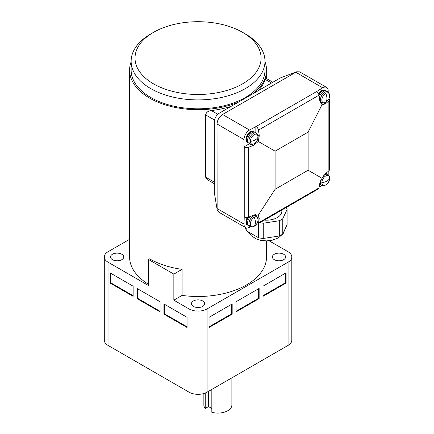 <?xml version="1.0" encoding="UTF-8"?>
<svg xmlns="http://www.w3.org/2000/svg" width="434" height="434" viewBox="0 0 434 434"><rect width="100%" height="100%" fill="white"/><g stroke="black" fill="none" stroke-linecap="round" stroke-linejoin="round"><path stroke-width="0.65" d="M254.237 226.233A5.517 3.184 -60 0 1 250.337 223.982A5.517 3.184 -60 0 1 254.237 217.222A5.517 3.184 -60 0 1 258.138 219.474A5.517 3.184 -60 0 1 254.237 226.233A10.118 5.843 60 0 0 254.237 217.222M325.771 184.933A5.517 3.184 -60 0 1 321.865 182.681A5.517 3.184 -60 0 1 325.771 175.922A5.517 3.184 -60 0 1 329.672 178.179A5.517 3.184 -60 0 1 325.771 184.933M325.771 102.337A5.517 3.184 -60 0 1 321.865 100.086A5.517 3.184 -60 0 1 325.771 93.326A5.517 3.184 -60 0 1 329.672 95.578A5.517 3.184 -60 0 1 325.771 102.337A10.118 5.843 -120 0 0 325.771 93.326M254.237 143.638A5.517 3.184 -60 0 1 250.337 141.381A5.517 3.184 -60 0 1 254.237 134.627A5.517 3.184 -60 0 1 258.138 136.878A5.517 3.184 -60 0 1 254.237 143.638M250.451 226.716L249.507 227.259A7.779 4.492 -60 0 1 245.617 227.644L218.655 212.074L217.13 209.579L214.293 192.311L214.293 121.786C214.591 118.146 216.246 115.287 219.246 113.209L280.321 77.946L296.693 71.767L299.617 71.843L326.58 87.408A7.779 4.492 -60 0 1 328.191 90.972L328.191 92.057M217.13 209.579L217.043 124.01C217.363 119.968 219.197 116.789 222.544 114.478L296.693 71.767M248.373 225.414A6.228 3.597 -60 0 1 247.771 225.181A6.228 3.597 -60 0 1 248.226 217.271M247.771 225.181L247.223 224.866A6.228 3.597 -60 0 1 247.353 217.45M264.339 220.13A15.564 8.984 0 0 0 277.293 217.57A15.564 8.984 0 0 0 281.856 211.217L281.856 210.018M318.903 94.851A6.228 3.597 -60 0 1 322.413 90.814A6.228 3.597 -60 0 1 325.527 90.505A6.228 3.597 -60 0 1 326.032 90.907M318.621 94.01A6.228 3.597 -60 0 1 321.865 90.494A6.228 3.597 -60 0 1 324.979 90.185L325.527 90.505M248.373 142.819A6.228 3.597 -60 0 1 247.771 142.585A6.228 3.597 -60 0 1 246.816 137.594A6.228 3.597 -60 0 1 250.885 132.11A6.228 3.597 -60 0 1 253.998 131.8A6.228 3.597 -60 0 1 254.498 132.207M253.998 131.8L253.445 131.486A6.228 3.597 120 0 0 250.331 131.795A6.228 3.597 120 0 0 246.268 137.28A6.228 3.597 120 0 0 247.223 142.265L247.771 142.585M248.053 224.986L247.928 224.915A5.913 3.412 -60 0 1 248.519 217.174M318.968 95.154A5.913 3.412 -60 0 1 322.413 91.064A5.913 3.412 -60 0 1 325.37 90.771L325.5 90.847M248.053 142.39L247.928 142.314A5.913 3.412 -60 0 1 247.022 137.578A5.913 3.412 -60 0 1 250.885 132.365A5.913 3.412 -60 0 1 253.841 132.072L253.971 132.148M250.651 216.354A6.228 3.597 120 0 0 248.872 225.816L250.201 226.586A6.228 3.597 -60 0 1 249.246 221.6A6.228 3.597 -60 0 1 253.315 216.11A6.228 3.597 -60 0 1 256.429 215.806L255.094 215.036A6.228 3.597 120 0 0 254.59 214.825M319.712 183.886A6.228 3.597 120 0 0 320.406 184.521L321.735 185.291A6.228 3.597 -60 0 1 320.699 180.587M327.958 91.905C330.681 95.784 329.905 99.299 325.625 102.457C323.254 103.162 321.957 103.243 321.735 102.69A6.228 3.597 -60 0 1 320.78 97.704A6.228 3.597 -60 0 1 324.849 92.214A6.228 3.597 -60 0 1 327.958 91.905L326.628 91.14A6.228 3.597 120 0 0 323.514 91.449A6.228 3.597 120 0 0 319.321 97.411M319.966 101.589A6.228 3.597 120 0 0 320.406 101.919L321.735 102.69M251.986 132.744A6.228 3.597 120 0 0 247.917 138.229A6.228 3.597 120 0 0 248.872 143.22L250.201 143.99A6.228 3.597 -60 0 1 249.246 138.999A6.228 3.597 -60 0 1 253.315 133.515A6.228 3.597 -60 0 1 256.429 133.205L255.094 132.435A6.228 3.597 120 0 0 251.986 132.744M323.373 175.96A6.228 3.597 -60 0 1 324.849 174.815A6.228 3.597 -60 0 1 327.958 174.506L326.628 173.736A6.228 3.597 120 0 0 325.733 173.459M258.518 223.488L258.518 237.734L246.772 230.953L246.772 227.996M245.498 227.573L245.498 228.213A21.011 12.13 0 0 0 246.772 230.953M279.312 235.982L263.259 238.467L263.259 223.217L279.312 220.738L279.312 235.982A21.011 12.13 0 0 0 282.784 233.98L282.784 218.731L287.08 209.465A21.011 12.13 0 0 0 286.272 207.463M258.518 237.734A21.011 12.13 0 0 0 263.259 238.467M287.08 209.465L287.08 224.714L282.784 233.98M259.798 222.751A21.011 12.13 0 0 0 263.259 223.217M279.312 220.738A21.011 12.13 0 0 0 282.784 218.731M275.096 151.173L308.107 132.11L308.107 170.231L275.096 189.295L275.096 151.173L258.29 141.468L253.776 145.216L252.333 144.381M275.096 189.295L258.29 215.08L253.776 215.107A210.105 121.303 180 0 1 248.552 217.163L248.552 147.272A210.105 121.303 0 0 0 253.776 145.216M249.61 143.649L244.006 146.882L244.006 139.574A7.779 4.492 -60 0 1 249.507 130.043L256.076 126.527A3.423 1.975 60 0 1 258.447 130.135A210.105 121.303 60 0 1 259.277 135.685L258.29 141.468M244.006 146.882L244.244 147.023A3.423 1.975 180 0 0 248.552 147.272M255.838 126.392L255.838 132.864M328.891 98.74A3.423 1.975 180 0 1 329.433 99.815A3.423 1.975 180 0 1 328.869 100.9A210.105 121.303 180 0 1 325.305 103.916L322.039 104.665L308.107 132.11M322.039 104.665L319.804 100.742A210.105 121.303 60 0 0 318.974 95.187A3.423 1.975 -120 0 0 316.603 91.585L322.69 87.793A7.779 4.492 -60 0 1 326.58 87.408M320.297 102.57A7.779 4.492 120 0 0 321.089 102.316M318.974 187.933L258.447 222.875A3.423 1.975 60 0 1 257.785 223.911L318.312 188.964A3.423 1.975 -120 0 0 318.974 187.933A210.105 121.303 -120 0 0 319.804 183.338L322.039 178.276L308.107 170.231M322.039 178.276L325.305 173.806A210.105 121.303 180 0 0 328.869 170.795A3.423 1.975 0 0 0 329.433 169.705L329.433 99.815M258.29 215.08L259.277 218.286L257.834 217.45M258.447 222.875A210.105 121.303 -120 0 0 259.277 218.286M257.785 223.911A3.423 1.975 60 0 1 256.586 223.971M255.778 215.432A7.779 4.492 120 0 0 255.61 214.618M245.617 227.644A7.779 4.492 -60 0 1 244.006 224.08L244.244 216.913A3.423 1.975 0 0 0 248.552 217.163M328.191 171.381L328.191 174.652M321.979 185.416L319.142 187.054M238.651 102.006A68.48 39.537 180 0 1 167.161 105.446A68.48 39.537 180 0 1 129.582 70.162A68.48 39.537 180 0 1 131.139 61.78M129.582 70.162L129.582 256.961A68.48 39.537 0 0 0 148.536 284.27M269.037 240.756L288.078 251.753A12.76 7.367 180 0 1 291.816 256.961A12.76 7.367 180 0 1 288.078 262.174L207.083 308.932A12.76 7.367 180 0 1 189.034 308.932L173.85 300.165L173.85 274.114L148.536 259.505L149.638 258.865A68.48 39.537 0 0 0 182.09 269.357L182.09 295.408A68.48 39.537 0 0 0 246.479 284.916A68.48 39.537 0 0 0 266.541 256.961L266.541 240.892M214.293 183.723L207.316 179.698L205.597 177.126L205.597 114.858C206.231 112.368 208.141 110.925 211.32 110.54A68.48 39.537 0 0 0 231.034 106.401M283.668 254.259A6.613 3.819 0 0 0 276.458 253.434A6.613 3.819 0 0 0 272.373 256.961A6.613 3.819 0 0 0 274.31 259.662A6.613 3.819 0 0 0 281.52 260.492A6.613 3.819 0 0 0 285.605 256.961A6.613 3.819 0 0 0 283.668 254.259M121.808 254.259A6.613 3.819 0 0 0 114.598 253.434A6.613 3.819 0 0 0 110.518 256.961A6.613 3.819 0 0 0 112.455 259.662A6.613 3.819 0 0 0 119.665 260.492A6.613 3.819 0 0 0 123.744 256.961A6.613 3.819 0 0 0 121.808 254.259M202.738 300.984A6.613 3.819 0 0 0 195.528 300.16A6.613 3.819 0 0 0 191.448 303.686A6.613 3.819 0 0 0 193.385 306.388A6.613 3.819 0 0 0 200.589 307.212A6.613 3.819 0 0 0 204.674 303.686A6.613 3.819 0 0 0 202.738 300.984M245.384 33.95L242.633 32.36L245.384 33.95A66.923 38.637 180 0 1 264.984 61.27A66.923 38.637 180 0 1 245.384 88.59A66.923 38.637 180 0 1 150.739 88.59A66.923 38.637 180 0 1 131.139 61.27A66.923 38.637 180 0 1 150.739 33.95L153.49 32.36A63.033 36.391 180 0 1 242.628 32.36A63.033 36.391 180 0 1 242.633 32.36A63.033 36.391 180 0 1 242.628 83.822A63.033 36.391 180 0 1 153.49 83.822A63.033 36.391 180 0 1 153.49 32.36M264.984 61.27L264.984 70.162A66.923 38.637 180 0 1 245.384 97.482A66.923 38.637 180 0 1 172.45 105.858A66.923 38.637 180 0 1 131.139 70.162L131.139 61.27M211.83 389.428L211.83 412.3A14.007 8.089 0 0 0 231.875 405.003L231.875 377.857M208.515 391.343L208.515 406.593L211.83 408.508M208.515 406.593L205.228 408.486L205.228 393.052M203.861 393.519L203.861 405.003A14.007 8.089 0 0 0 205.228 408.486M209.063 326.851L231.626 313.825L231.626 304.294M236.025 311.286L258.588 298.261L258.588 288.729M286.098 283.011L262.988 296.357L262.988 286.19L286.098 272.845L286.098 283.011L285.55 282.691L262.988 295.717M259.136 298.576L236.025 311.921L236.025 301.755L259.136 288.415L259.136 298.576L258.588 298.261M232.174 314.145L209.063 327.486L209.063 317.319L232.174 303.979L232.174 314.145L231.626 313.825M285.55 282.691L285.55 273.165M110.572 273.165L110.572 282.691L133.13 295.717M137.535 288.729L137.535 298.261L160.092 311.286M163.944 314.145L163.944 303.979L187.054 317.319L187.054 327.486L163.944 314.145L164.497 313.825L187.054 326.851M137.535 298.261L136.981 298.576L136.981 288.415L160.092 301.755L160.092 311.921L136.981 298.576M110.572 282.691L110.019 283.011L110.019 272.845L133.13 286.19L133.13 296.357L110.019 283.011M164.497 304.294L164.497 313.825M148.536 259.505L148.536 285.55L108.039 262.174A12.76 7.367 180 0 1 104.301 256.961L104.301 340.196A12.76 7.367 0 0 0 108.039 345.404L189.034 392.168A12.76 7.367 0 0 0 207.083 392.168L288.078 345.404A12.76 7.367 0 0 0 291.816 340.196L291.816 256.961M264.984 61.78A68.48 39.537 180 0 1 266.541 70.162A68.48 39.537 180 0 1 253.212 93.598M258.078 90.787A68.48 39.537 0 0 0 265.245 79.406L265.912 78.212L272.883 82.238M173.85 274.114L182.09 269.357M104.301 256.961A12.76 7.367 180 0 1 108.039 251.753L129.582 239.313M173.85 300.165L182.09 295.408M321.865 182.681A10.118 5.843 -0 0 0 329.672 178.179M258.138 136.878A10.118 5.843 180 0 1 250.337 141.381M257.834 134.855L259.277 135.685M258.447 130.135L318.974 95.187M323.862 103.086L325.305 103.916M328.869 100.9L328.869 170.795M244.244 216.913L244.244 147.023M256.076 126.527L316.603 91.585M217.043 208.515L244.006 224.08M217.043 124.01L244.006 139.574M222.544 114.478L249.507 130.043M295.728 72.228L322.69 87.793M214.293 182.144L205.597 177.126M205.597 114.858L214.504 120.001M217.808 114.283L211.32 110.54M265.245 79.406L271.516 83.03M108.039 262.174L108.039 345.404M288.078 345.404L288.078 262.174M207.083 392.168L207.083 308.932M189.034 392.168L189.034 308.932M285.458 228.219L283.158 233.676L278.324 237.903L272.102 240.268L266.427 240.892L260.498 240.273L256.093 238.836L251.243 235.705L248.286 231.827M250.201 226.586C250.429 227.139 251.725 227.063 254.096 226.358C258.371 223.195 259.147 219.68 256.429 215.806M321.735 185.291C321.957 185.839 323.254 185.763 325.625 185.058C329.905 181.895 330.681 178.379 327.958 174.506M250.201 143.99C250.429 144.538 251.725 144.462 254.096 143.757C258.371 140.594 259.147 137.079 256.429 133.205M266.541 70.162L266.541 78.576"/></g></svg>
